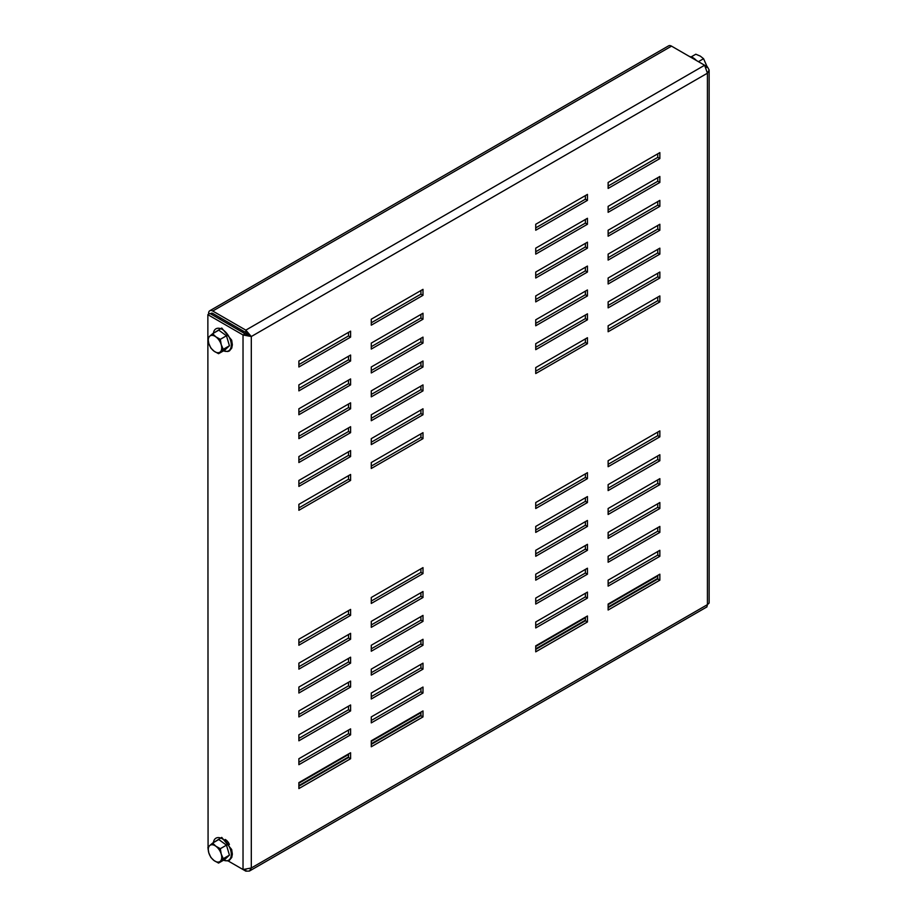 <?xml version="1.0" encoding="UTF-8"?>
<svg xmlns="http://www.w3.org/2000/svg" width="917" height="917" viewBox="0 0 917 917"><rect width="100%" height="100%" fill="white"/><g stroke="black" fill="none" stroke-linecap="round" stroke-linejoin="round"><path stroke-width="1.38" d="M371.282 442.223L420.926 413.556L420.926 409.979M371.282 394.448L420.926 365.791L420.926 362.204M371.282 346.683L420.926 318.016L420.926 314.428M298.885 484.027L348.529 455.359L348.529 451.772M298.885 436.251L348.529 407.584L348.529 404.007M298.885 388.476L348.529 359.819L348.529 356.232M298.885 364.588L348.529 335.931L348.529 332.344M420.926 568.815L420.926 572.403L371.282 601.059M420.926 592.703L420.926 596.291L371.282 624.947M420.926 616.591L420.926 620.179L371.282 648.835M420.926 640.479L420.926 644.055L371.282 672.723M420.926 664.366L420.926 667.943L371.282 696.611M420.926 688.243L420.926 691.831L371.282 720.498M348.529 610.619L348.529 614.207L298.885 642.863M348.529 634.507L348.529 638.083L298.885 666.751M348.529 658.395L348.529 661.971L298.885 690.639M348.529 682.271L348.529 685.859L298.885 714.526M348.529 706.159L348.529 709.747L298.885 738.403M348.529 730.047L348.529 733.634L298.885 762.291M420.926 712.131L420.926 715.718L371.282 744.375M348.529 753.934L348.529 757.522L298.885 786.178M535.734 530.003L585.378 501.347L585.378 497.759M535.734 577.779L585.378 549.111L585.378 545.535M535.734 625.543L585.378 596.887L585.378 593.299M608.131 488.199L657.776 459.543L657.776 455.955M608.131 535.975L657.776 507.319L657.776 503.731M608.131 583.751L657.776 555.083L657.776 551.507M608.131 607.639L657.776 578.971L657.776 575.395M657.776 177.692L657.776 181.268L608.131 209.936M585.378 219.484L585.378 223.072L535.734 251.728M585.378 195.596L585.378 199.184L535.734 227.852M657.776 153.804L657.776 157.38L608.131 186.048M585.378 243.372L585.378 246.96L535.734 275.616M585.378 267.26L585.378 270.847L535.734 299.504M585.378 291.147L585.378 294.724L535.734 323.392M585.378 315.035L585.378 318.612L535.734 347.279M585.378 338.912L585.378 342.5L535.734 371.167M657.776 201.568L657.776 205.156L608.131 233.824M657.776 225.456L657.776 229.044L608.131 257.7M657.776 249.344L657.776 252.932L608.131 281.588M657.776 273.232L657.776 276.819L608.131 305.476M657.776 297.119L657.776 300.696L608.131 329.363M535.734 649.431L585.378 620.775L585.378 617.187M608.131 559.863L657.776 531.195L657.776 527.619M608.131 512.087L657.776 483.431L657.776 479.843M608.131 464.323L657.776 435.655L657.776 432.067M535.734 601.667L585.378 572.999L585.378 569.423M535.734 553.891L585.378 525.223L585.378 521.647M535.734 506.115L585.378 477.459L585.378 473.871M371.282 322.795L420.926 294.128L420.926 290.551M298.885 412.363L348.529 383.696L348.529 380.119M298.885 460.139L348.529 431.471L348.529 427.895M298.885 507.903L348.529 479.247L348.529 475.659M371.282 370.56L420.926 341.903L420.926 338.316M371.282 418.335L420.926 389.668L420.926 386.091M371.282 466.111L420.926 437.443L420.926 433.867M371.282 438.635L422.989 408.787L422.989 414.759L371.282 444.607L371.282 438.635M371.282 390.871L422.989 361.011L422.989 366.983L371.282 396.843L371.282 390.871M371.282 343.096L422.989 313.236L422.989 319.208L371.282 349.068L371.282 343.096M298.885 480.439L350.592 450.579L350.592 456.551L298.885 486.411L298.885 480.439M298.885 432.664L350.592 402.815L350.592 408.787L298.885 438.635L298.885 432.664M298.885 384.899L350.592 355.039L350.592 361.011L298.885 390.871L298.885 384.899M298.885 361.011L350.592 331.152L350.592 337.124L298.885 366.983L298.885 361.011M422.989 573.595L422.989 567.623L371.282 597.483L371.282 603.455L422.989 573.595L420.926 572.403M422.989 597.483L422.989 591.511L371.282 621.371L371.282 627.343L422.989 597.483L420.926 596.291M422.989 621.371L422.989 615.399L371.282 645.259L371.282 651.23L422.989 621.371L420.926 620.179M422.989 645.259L422.989 639.287L371.282 669.135L371.282 675.107L422.989 645.259L420.926 644.055M422.989 669.135L422.989 663.163L371.282 693.023L371.282 698.995L422.989 669.135L420.926 667.943M422.989 693.023L422.989 687.051L371.282 716.911L371.282 722.883L422.989 693.023L420.926 691.831M350.592 615.399L350.592 609.427L298.885 639.287L298.885 645.247L350.592 615.399L348.529 614.207M350.592 639.287L350.592 633.315L298.885 663.163L298.885 669.135L350.592 639.287L348.529 638.083M350.592 663.163L350.592 657.191L298.885 687.051L298.885 693.023L350.592 663.163L348.529 661.971M350.592 687.051L350.592 681.079L298.885 710.939L298.885 716.911L350.592 687.051L348.529 685.859M350.592 710.939L350.592 704.967L298.885 734.826L298.885 740.798L350.592 710.939L348.529 709.747M350.592 734.826L350.592 728.855L298.885 758.714L298.885 764.686L350.592 734.826L348.529 733.634M422.989 716.911L422.989 710.939L371.282 740.798L371.282 746.77L422.989 716.911L420.926 715.718M350.592 758.714L350.592 752.742L298.885 782.602L298.885 788.574L350.592 758.714L348.529 757.522M587.442 502.539L535.734 532.399L535.734 526.427L587.442 496.567L587.442 502.539L585.378 501.347M587.442 550.303L535.734 580.163L535.734 574.191L587.442 544.331L587.442 550.303L585.378 549.111M587.442 598.079L535.734 627.939L535.734 621.967L587.442 592.107L587.442 598.079L585.378 596.887M659.85 460.735L608.131 490.595L608.131 484.623L659.85 454.763L659.85 460.735L657.776 459.543M659.85 508.511L608.131 538.371L608.131 532.399L659.85 502.539L659.85 508.511L657.776 507.319M659.85 556.275L608.131 586.135L608.131 580.163L659.85 550.303L659.85 556.275L657.776 555.083M659.85 580.163L608.131 610.023L608.131 604.051L659.85 574.191L659.85 580.163L657.776 578.971M608.131 206.348L608.131 212.32L659.85 182.46L659.85 176.488L608.131 206.348M535.734 248.152L535.734 254.124L587.442 224.264L587.442 218.292L535.734 248.152M535.734 224.264L535.734 230.236L587.442 200.376L587.442 194.404L535.734 224.264M608.131 182.46L608.131 188.432L659.85 158.584L659.85 152.612L608.131 182.46M535.734 272.04L535.734 278.011L587.442 248.152L587.442 242.18L535.734 272.04M535.734 295.927L535.734 301.888L587.442 272.04L587.442 266.068L535.734 295.927M535.734 319.804L535.734 325.776L587.442 295.927L587.442 289.955L535.734 319.804M535.734 343.692L535.734 349.664L587.442 319.804L587.442 313.832L535.734 343.692M535.734 367.579L535.734 373.551L587.442 343.692L587.442 337.72L535.734 367.579M608.131 230.236L608.131 236.208L659.85 206.348L659.85 200.376L608.131 230.236M608.131 254.124L608.131 260.096L659.85 230.236L659.85 224.264L608.131 254.124M608.131 278.011L608.131 283.983L659.85 254.124L659.85 248.152L608.131 278.011M608.131 301.899L608.131 307.86L659.85 278.011L659.85 272.04L608.131 301.899M608.131 325.776L608.131 331.748L659.85 301.899L659.85 295.927L608.131 325.776M587.442 621.967L535.734 651.827L535.734 645.855L587.442 615.995L587.442 621.967L585.378 620.775M659.85 532.399L608.131 562.247L608.131 556.275L659.85 526.427L659.85 532.399L657.776 531.195M659.85 484.623L608.131 514.483L608.131 508.511L659.85 478.651L659.85 484.623L657.776 483.431M659.85 436.847L608.131 466.707L608.131 460.735L659.85 430.875L659.85 436.847L657.776 435.655M587.442 574.191L535.734 604.051L535.734 598.079L587.442 568.219L587.442 574.191L585.378 572.999M587.442 526.427L535.734 556.275L535.734 550.303L587.442 520.455L587.442 526.427L585.378 525.223M587.442 478.651L535.734 508.511L535.734 502.539L587.442 472.679L587.442 478.651L585.378 477.459M371.282 319.208L422.989 289.348L422.989 295.32L371.282 325.18L371.282 319.208M298.885 408.776L350.592 378.927L350.592 384.899L298.885 414.748L298.885 408.776M298.885 456.551L350.592 426.692L350.592 432.664L298.885 462.523L298.885 456.551M298.885 504.327L350.592 474.467L350.592 480.439L298.885 510.299L298.885 504.327M371.282 366.983L422.989 337.124L422.989 343.096L371.282 372.955L371.282 366.983M371.282 414.748L422.989 384.899L422.989 390.871L371.282 420.72L371.282 414.748M371.282 462.523L422.989 432.664L422.989 438.635L371.282 468.495L371.282 462.523M245.825 869.889L245.825 871.15L227.989 860.857L243.028 869.534L251.304 867.986L707.42 604.647L706.881 606.939L249.424 871.058L251.304 867.986L251.304 336.528L245.825 330.131L245.825 332.516L212.733 313.408A2.923 1.685 -120 0 0 211.265 313.27A2.923 1.685 -120 0 0 210.75 313.958M671.531 46.137L212.733 311.023A5.846 3.381 -120 0 0 209.81 310.737L668.596 45.85A5.846 3.381 60 0 1 671.531 46.137L704.623 65.245L707.42 73.188L709.139 70.024L707.42 66.861L706.331 67.491M212.733 311.023L245.825 330.131L704.623 65.245L707.42 66.861M249.229 335.335L251.304 336.528L243.028 334.98L245.091 333.788L249.229 335.335L245.825 332.516M208.079 849.36L207.861 314.68L243.028 334.98L243.028 869.534M229.399 844.454A6.579 3.806 -120 0 0 225.135 839.456M245.091 333.788L209.936 313.488L207.861 314.68M245.825 871.15L249.424 871.058M709.139 70.024L709.139 603.031L707.42 604.647L707.42 73.188L251.304 336.528M209.81 310.737A5.846 3.381 -120 0 0 208.595 313.408L208.595 314.256M219.541 319.036L221.008 318.188M657.776 575.991L608.131 604.647M585.378 617.783L535.734 646.451M420.926 712.727L371.282 741.394M348.529 754.531L298.885 783.198M657.776 578.375L608.131 607.043M585.378 620.179L535.734 648.835M420.926 715.122L371.282 743.779M348.529 756.926L298.885 785.582M657.776 157.38L659.85 158.584M585.378 199.184L587.442 200.376M585.378 223.072L587.442 224.264M585.378 246.96L587.442 248.152M585.378 270.847L587.442 272.04M585.378 294.724L587.442 295.927M585.378 318.612L587.442 319.804M585.378 342.5L587.442 343.692M657.776 181.268L659.85 182.46M657.776 205.156L659.85 206.348M657.776 229.044L659.85 230.236M657.776 252.932L659.85 254.124M657.776 276.819L659.85 278.011M657.776 300.696L659.85 301.899M348.529 335.931L350.592 337.124M420.926 294.128L422.989 295.32M348.529 359.819L350.592 361.011M348.529 383.696L350.592 384.899M348.529 407.584L350.592 408.787M348.529 431.471L350.592 432.664M348.529 455.359L350.592 456.551M348.529 479.247L350.592 480.439M420.926 318.016L422.989 319.208M420.926 341.903L422.989 343.096M420.926 365.791L422.989 366.983M420.926 389.668L422.989 390.871M420.926 413.556L422.989 414.759M420.926 437.443L422.989 438.635M243.269 332.733A5.846 3.381 -120 0 0 243.269 332.504A5.846 3.381 -120 0 0 243.074 330.934M243.269 332.504L243.269 331.587A4.734 2.728 -120 0 0 243.234 331.026M220.332 351.853A9.502 5.491 60 0 1 217.57 352.701A9.502 5.491 60 0 1 214.12 351.234A9.502 5.491 60 0 1 208.789 343.428L210.864 348.082L214.12 351.234L218.567 353.698L223.29 349.32L221.215 344.677A9.502 5.491 60 0 1 220.332 351.853M215.885 336.86A9.502 5.491 60 0 1 221.215 344.677L220.332 339.324L215.885 336.86L212.629 333.708L209.672 336.241A9.502 5.491 60 0 1 215.885 336.86M209.672 336.241A9.502 5.491 -120 0 0 208.789 343.428L207.907 338.086L209.672 336.241M212.629 333.708L218.773 330.166L226.476 335.782L229.433 345.778L223.29 349.32M226.476 335.782L220.332 339.324M229.433 345.778L224.711 350.156L218.567 353.698M230.259 323.529L228.791 324.377M238.97 328.561L237.514 329.409M241.767 331.862L241.16 329.822M691.269 56.831L695.808 54.218L700.29 56.109L703.568 58.699L707.087 66.666M698.422 61.668L703.568 58.699M220.332 861.223A9.502 5.491 60 0 1 217.57 862.072A9.502 5.491 60 0 1 214.12 860.604A9.502 5.491 60 0 1 208.789 852.799L210.864 857.452L214.12 860.604L218.567 863.069L223.29 858.69L221.215 854.036A9.502 5.491 60 0 1 220.332 861.223M215.885 846.231A9.502 5.491 60 0 1 221.215 854.036L220.332 848.695L215.885 846.231L212.629 843.078L209.672 845.612A9.502 5.491 60 0 1 215.885 846.231M209.672 845.612A9.502 5.491 -120 0 0 208.789 852.799L207.907 847.446L209.672 845.612M212.629 843.078L218.773 839.525L226.476 845.153L229.433 855.148L223.29 858.69M226.476 845.153L220.332 848.695M229.433 855.148L224.711 859.527L218.567 863.069M211.265 314.256L212.733 313.408M223.553 350.821A12.712 7.336 -120 0 0 225.742 351.394A12.712 7.336 -120 0 0 230.614 340.666A12.712 7.336 -120 0 0 218.876 328.252A12.712 7.336 -120 0 0 213.409 333.261M692.977 57.714A12.712 7.336 60 0 1 696.45 60.522M223.553 860.192A12.712 7.336 -120 0 0 225.742 860.765A12.712 7.336 -120 0 0 230.614 850.025A12.712 7.336 -120 0 0 218.876 837.622A12.712 7.336 -120 0 0 213.409 842.631M213.34 333.307L221.742 328.034L231.657 340.127L232.356 344.758L231.749 348.093L229.41 350.924L227.748 351.532L223.473 350.867M696.496 60.556L692.862 57.599L689.171 56.327M213.34 842.666L221.742 837.404L231.657 849.486L232.356 854.128L231.749 857.464L229.41 860.295L227.748 860.903L223.473 860.226"/></g></svg>

